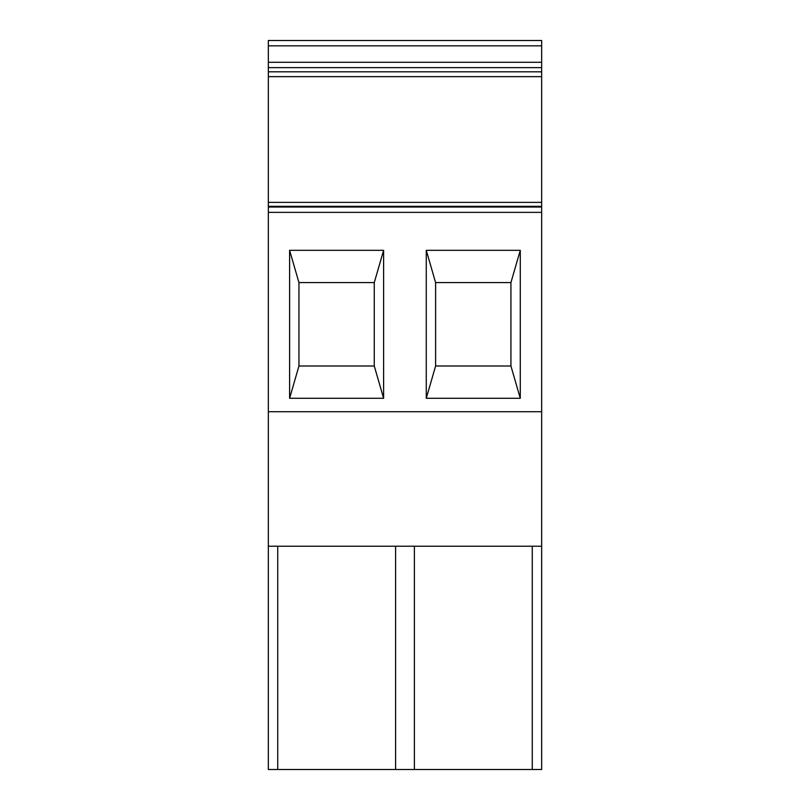 <?xml version="1.0" encoding="UTF-8"?>
<svg xmlns="http://www.w3.org/2000/svg" width="810" height="810" viewBox="0 0 810 810"><rect width="100%" height="100%" fill="white"/><g stroke="black" fill="none" stroke-linecap="round" stroke-linejoin="round"><path stroke-width="1.21" d="M395.604 546.223L395.604 769.5L541.657 769.5L541.657 40.5L268.343 40.5L268.343 411.723L541.657 411.723M414.396 546.223L414.396 769.5M289.605 398.277L289.605 250.32L383.616 250.32L289.605 250.32L298.951 282.599L298.951 365.998L289.605 398.277L383.616 398.277L383.616 250.32L374.271 282.599L374.271 365.998L298.951 365.998L298.951 282.599L374.271 282.599L374.271 365.998L383.616 398.277M268.343 411.723L268.343 769.5L395.604 769.5M435.608 282.599L435.608 365.998L426.262 398.277L520.273 398.277L510.928 365.998L435.608 365.998L435.608 282.599L510.928 282.599L510.928 365.998L510.928 282.599L520.273 250.32L426.262 250.32L435.608 282.599M282.872 40.5L390.471 40.5M277.739 546.223L277.739 769.5M520.273 398.277L520.273 250.32L426.262 250.32L426.262 398.277M532.261 546.223L532.261 769.5M268.343 546.223L541.657 546.223M541.657 76.646L268.343 76.646M419.529 40.5L527.128 40.5M541.657 212.372L268.343 212.372M541.657 207.036L268.343 207.036M541.657 206.317L268.343 206.317M541.657 62.299L268.343 62.299M541.657 45.836L268.343 45.836M541.657 71.806L268.343 71.806M541.657 67.625L268.343 67.625M541.657 202.368L268.343 202.368"/></g></svg>
